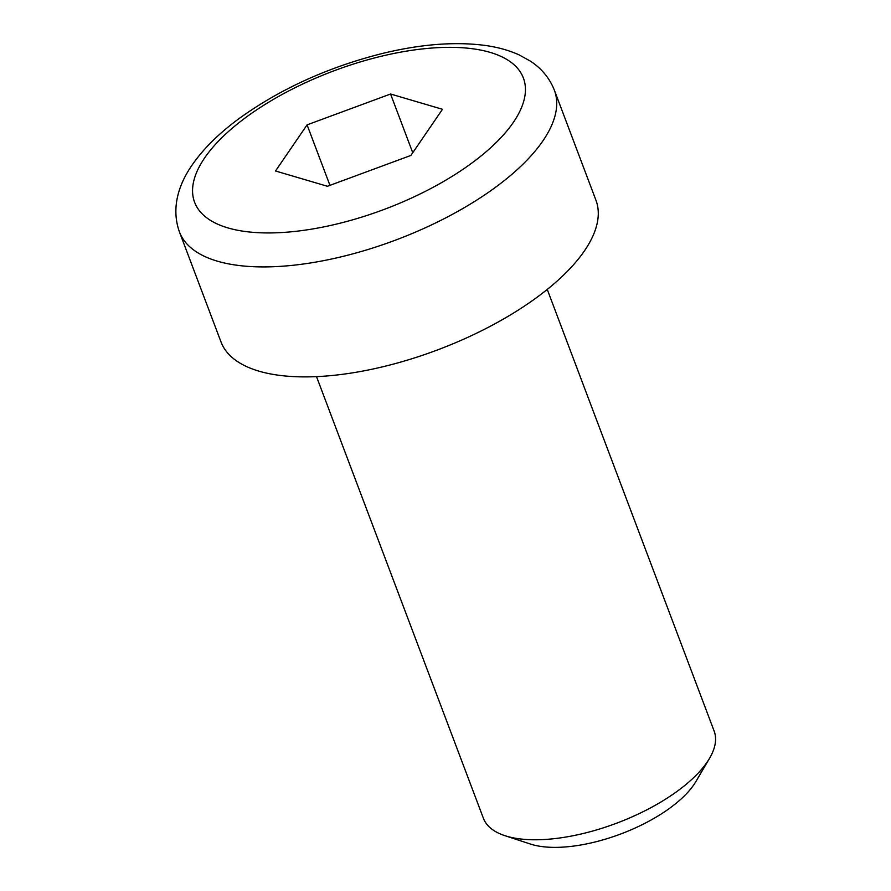 <?xml version="1.0" encoding="UTF-8"?>
<svg xmlns="http://www.w3.org/2000/svg" width="891" height="891" viewBox="0 0 891 891"><rect width="100%" height="100%" fill="white"/><g stroke="black" fill="none" stroke-linecap="round" stroke-linejoin="round"><path stroke-width="1.34" d="M547.252 289.441L714.137 731.066A123.337 51.723 159.3 0 1 709.526 758.341A123.337 51.723 159.3 0 1 617.04 823.039A123.337 51.723 159.3 0 1 504.885 835.669A123.337 51.723 159.3 0 1 483.39 818.25L316.517 376.626M554.391 90.247L595.945 200.219A200.419 84.044 159.3 0 1 438.172 349.684A200.419 84.044 159.3 0 1 220.99 341.899L179.436 231.927A200.419 84.044 -20.7 0 0 396.618 239.712A200.419 84.044 -20.7 0 0 554.391 90.247C549.636 78.23 541.683 68.551 530.535 61.223L519.253 54.952C508.872 50.241 497.189 47.023 484.214 45.307C454.065 41.509 419.828 44.294 381.526 53.683C327.721 67.348 280.32 88.911 239.334 118.38C219.219 133.115 203.504 148.63 192.2 164.924C179.514 183.034 170.593 207.057 179.436 231.927M504.885 835.669L530.468 844.055A99.692 41.81 -20.7 0 0 621.127 833.842A99.692 41.81 -20.7 0 0 695.882 781.552L709.526 758.341M275.519 170.994L307.083 124.863L390.559 94.012L442.471 109.292L410.918 155.424L327.442 186.275L275.519 170.994M329.937 185.35L307.083 124.863M390.559 94.012L412.745 152.74M204.652 157.907A175.75 73.708 159.3 0 1 490.139 52.38A175.75 73.708 159.3 0 1 382.206 210.153A175.75 73.708 159.3 0 1 204.652 157.907"/></g></svg>
